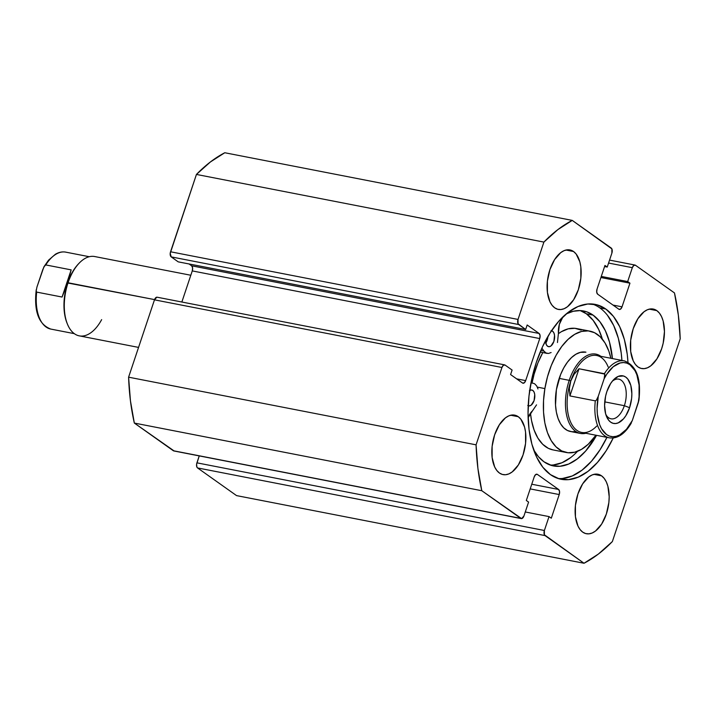 <?xml version="1.0" encoding="UTF-8"?>
<svg xmlns="http://www.w3.org/2000/svg" width="716" height="716" viewBox="0 0 716 716"><rect width="100%" height="100%" fill="white"/><g stroke="black" fill="none" stroke-linecap="round" stroke-linejoin="round"><path stroke-width="1.07" d="M607.428 315.237L613.684 325.503L618.338 338.274L621.22 353.06L621.918 360.425A89.088 47.999 101 0 0 599.82 307.871L605.834 309.043L597.153 304.855L587.747 304.005L577.973 306.538L568.2 312.337L558.811 321.198L550.165 332.779L542.594 346.625L536.391 362.207L531.791 378.925L528.972 396.136L528.041 413.186L529.034 429.421L531.907 444.206L536.57 456.978L542.817 467.244L550.434 474.61A89.088 47.999 -79 0 0 561.102 479.273A89.088 47.999 -79 0 0 613.209 437.995L606.094 450.874L597.448 462.447L588.06 471.316L578.295 477.116L568.513 479.648L559.107 478.798L550.434 474.61A89.088 47.999 -79 0 1 533.384 372.293A89.088 47.999 -79 0 1 595.157 304.381A89.088 47.999 -79 0 1 605.834 309.043L599.82 307.871A89.088 47.999 101 0 0 592.114 303.969M573.543 251.513L565.953 250.036L573.543 251.513L576.138 254.019L579.844 261.859L580.828 266.889L580.846 278.202L578.322 289.747L573.632 299.753L567.502 306.708L564.181 308.685L560.852 309.545L557.657 309.258L554.703 307.826A30.305 16.325 -79 0 1 548.904 273.029A30.305 16.325 -79 0 1 569.918 249.929A30.305 16.325 -79 0 1 573.543 251.513A30.305 16.325 -79 0 1 579.342 286.319A30.305 16.325 -79 0 1 558.328 309.419A30.305 16.325 -79 0 1 554.703 307.826L552.117 305.32L549.986 301.83L547.418 292.459L547.4 281.137L549.924 269.592L554.614 259.586L560.744 252.632L564.074 250.663L567.394 249.803L570.598 250.09L573.543 251.513M518.268 416.712L510.678 415.235L518.268 416.712L520.863 419.218L524.568 427.058L525.553 432.079L525.571 443.401L523.047 454.946L518.357 464.952L512.226 471.907L508.906 473.885L505.577 474.744L502.381 474.448L499.428 473.025A30.305 16.325 -79 0 1 493.628 438.228A30.305 16.325 -79 0 1 514.643 415.128A30.305 16.325 -79 0 1 518.268 416.712A30.305 16.325 -79 0 1 524.067 451.519A30.305 16.325 -79 0 1 503.062 474.61A30.305 16.325 -79 0 1 499.428 473.025L496.841 470.519L494.711 467.029L492.152 457.658L492.125 446.337L494.649 434.791L499.338 424.785L505.469 417.831L508.799 415.862L512.119 415.003L515.323 415.289L518.268 416.712M656.841 310.628L649.251 309.142L656.841 310.628L659.427 313.134L661.557 316.624L663.141 320.965L664.457 331.517L663.177 343.17L661.611 348.862L656.93 358.868L650.79 365.822L647.47 367.791L644.149 368.65L640.945 368.364L637.992 366.941A30.305 16.325 -79 0 1 632.192 332.135A30.305 16.325 -79 0 1 653.207 309.043A30.305 16.325 -79 0 1 656.841 310.628A30.305 16.325 -79 0 1 662.64 345.425A30.305 16.325 -79 0 1 641.625 368.525A30.305 16.325 -79 0 1 637.992 366.941L635.405 364.435L633.275 360.945L630.715 351.574L630.698 340.252L633.221 328.707L637.902 318.701L644.042 311.746L647.362 309.768L650.692 308.909L653.887 309.196L656.841 310.628M601.565 475.827L593.976 474.341L601.565 475.827L604.152 478.333L606.282 481.823L607.866 486.164L609.182 496.716L608.868 502.516L606.336 514.061L601.655 524.067L595.515 531.021L592.195 532.99L588.874 533.85L585.67 533.563L582.717 532.14A30.305 16.325 -79 0 1 576.926 497.334A30.305 16.325 -79 0 1 597.932 474.234A30.305 16.325 -79 0 1 601.565 475.827A30.305 16.325 -79 0 1 607.365 510.624A30.305 16.325 -79 0 1 586.35 533.724A30.305 16.325 -79 0 1 582.717 532.14L580.13 529.634L578 526.144L575.44 516.764L575.422 505.451L577.946 493.906L582.627 483.9L588.767 476.945L592.087 474.968L595.417 474.108L598.612 474.395L601.565 475.827M521.275 518.599A4.036 2.175 -79 0 1 520.792 518.393L173.326 450.74L134.331 423.067L481.796 490.72L520.792 518.393L173.326 450.74A4.036 2.175 101 0 0 173.809 450.946L521.275 518.599A4.036 2.175 -79 0 0 523.942 515.976L528.587 502.086L526.323 500.475L534.234 476.82A4.036 2.175 -79 0 1 536.902 474.198A4.036 2.175 -79 0 1 537.385 474.413L558.587 489.458A4.036 2.175 -79 0 1 559.223 494.559L530.189 488.903L559.223 494.559L551.302 518.205L549.038 516.594L525.284 511.976L549.038 516.594L544.384 530.484L196.918 462.84L199.236 455.904L196.578 464.371L196.927 467.136L197.553 467.933L545.019 535.586L584.023 563.259A181.819 97.958 -79 0 0 612.359 541.565L680.2 338.82A181.819 97.958 -79 0 0 674.472 292.934L635.477 265.26A4.036 2.175 -79 0 0 634.985 265.054A4.036 2.175 -79 0 0 632.326 267.677L608.573 263.049L632.326 267.677L627.672 281.567L601.288 276.43L627.672 281.567L629.946 283.178L600.921 277.522L629.946 283.178L622.034 306.833A4.036 2.175 -79 0 1 619.367 309.455A4.036 2.175 -79 0 1 618.884 309.24L597.681 294.195A4.036 2.175 -79 0 1 597.046 289.094L604.957 265.448L607.231 267.059L604.59 266.54L607.231 267.059L611.876 253.16A4.036 2.175 -79 0 0 611.24 248.067L572.245 220.394L224.779 152.741L210.406 161.959L196.435 174.436L170.22 253.321L171.196 256.883L178.195 261.85L525.66 329.503L527.173 324.992L539.094 333.459L540.07 335.509L539.739 338.561L525.669 380.608L524.219 382.872L522.519 383.024L510.589 374.558L512.101 370.047L505.093 365.079L503.384 365.232L501.943 367.487L476.068 444.833L477.921 468.541L481.796 490.72L521.615 518.617L523.942 515.976L528.587 502.086L526.323 500.475L534.234 476.82L535.675 474.565L537.385 474.413L558.587 489.458L559.554 491.507L559.223 494.559L551.302 518.205L549.038 516.594L544.384 530.484L544.393 534.789L584.023 563.259L598.397 554.041L612.359 541.565L680.2 338.82L678.338 315.103L674.472 292.934L635.477 265.26L633.767 265.412L632.326 267.677L627.672 281.567L629.946 283.178L622.034 306.833L620.593 309.088L618.884 309.24L597.681 294.195L596.714 292.146L597.046 289.094L604.957 265.448L607.231 267.059L611.876 253.16L611.867 248.864L572.245 220.394L557.871 229.612L543.9 242.089L518.026 319.434L518.035 323.73L525.66 329.503L527.173 324.992L539.094 333.459L191.628 265.806L192.604 267.856L192.264 270.908L181.855 302.027L192.264 270.908L539.739 338.561L525.669 380.608L516.648 378.853L525.669 380.608A4.036 2.175 -79 0 1 523.002 383.23A4.036 2.175 -79 0 1 522.519 383.024L510.589 374.558L512.101 370.047L505.093 365.079A4.036 2.175 -79 0 0 504.61 364.865A4.036 2.175 -79 0 0 501.943 367.487L476.068 444.833L128.594 377.18L130.455 400.897L134.331 423.067L174.14 450.964M189.024 263.953L191.628 265.806L189.024 263.953M156.804 297.203L154.477 299.834L128.594 377.18L154.477 299.834L501.943 367.487L154.477 299.834A4.036 2.175 101 0 1 157.144 297.212L504.61 364.865M197.553 467.933L236.549 495.606L197.553 467.933L545.019 535.586A4.036 2.175 -79 0 1 544.384 530.484L196.918 462.84A4.036 2.175 101 0 0 197.553 467.933M605.834 309.043L613.442 316.409L619.698 326.675L624.352 339.447L627.234 354.232L627.968 362.189A89.088 47.999 -79 0 0 605.834 309.043M584.023 563.259L236.549 495.606L584.023 563.259M543.9 242.089L518.026 319.434L170.551 251.781L196.435 174.436L543.9 242.089A181.819 97.958 -79 0 1 572.245 220.394L224.779 152.741A181.819 97.958 101 0 0 196.435 174.436L543.9 242.089M558.587 489.458L531.755 484.231L558.587 489.458M622.034 306.833L613.012 305.07L622.034 306.833M525.66 329.503L178.195 261.85L171.196 256.883L518.661 324.527L525.66 329.503M539.094 333.459A4.036 2.175 -79 0 1 539.739 338.561L192.264 270.908A4.036 2.175 101 0 0 191.628 265.806L539.094 333.459M171.196 256.883L518.661 324.527A4.036 2.175 -79 0 1 518.026 319.434L170.551 251.781A4.036 2.175 101 0 0 171.196 256.883M562.499 478.476L572.281 475.952L582.045 470.143L591.434 461.283L600.08 449.702L606.935 437.36A89.088 47.999 101 0 1 558.131 478.512M481.796 490.72A181.819 97.958 -79 0 1 476.068 444.833L128.594 377.18A181.819 97.958 101 0 0 134.331 423.067L481.796 490.72M575.637 431.354A40.4 21.766 -79 0 1 570.41 431.488A40.4 21.766 -79 0 1 556.395 389.71L555.518 405.113L556.386 412.192L558.086 418.484L560.556 423.756L563.707 427.801L567.403 430.468L571.52 431.65M566.32 452.503A61.818 33.303 -79 0 0 595.927 435.221L588.194 444.278L581.508 449.353L574.697 452.208L568.012 452.754L561.72 450.946L556.055 446.874L551.248 440.68L547.463 432.616L544.858 422.986L543.534 412.148L543.542 400.539L544.876 388.591A61.818 33.303 -79 0 1 589.948 331.15A61.818 33.303 -79 0 1 610.9 358.277L608.806 351.037L605.02 342.964L600.205 336.78L594.548 332.707L588.248 330.899L581.571 331.436L574.751 334.3L568.074 339.366L561.774 346.455L556.099 355.288L551.284 365.518L547.489 376.768L544.876 388.591L537.313 387.114L544.876 388.591A61.818 33.303 -79 0 0 566.32 452.503L552.958 449.899A61.818 33.303 101 0 1 530.458 413.159L531.496 420.382L534.1 430.012L537.877 438.085L542.692 444.269L548.358 448.35L553.074 449.925M589.948 331.15L576.586 328.546A61.818 33.303 101 0 0 558.444 333.647L561.389 331.696L568.209 328.841L574.885 328.304L581.177 330.103M542.809 352.549A61.818 33.303 101 0 0 532.042 383.051L534.127 374.164L537.913 362.914L542.809 352.549M585.939 352.183L580.381 352.361L575.924 354.223L571.556 357.544L567.439 362.171L563.734 367.943L560.583 374.629L556.395 389.71A40.4 21.766 -79 0 1 585.858 352.165L585.778 352.156M190.814 275.248L94.718 256.543A40.4 21.766 101 0 0 68.065 282.766A40.4 21.766 -79 0 1 79.27 263.049L78.5 263.855A39.192 21.113 101 0 0 67.635 282.972L154.558 299.61L68.065 282.766A40.4 21.766 101 0 0 79.279 335.858L138.564 347.403M624.352 405.704A20.2 10.883 101 0 0 624.209 383.991A20.2 10.883 101 0 0 612.269 381.243A20.2 10.883 -79 0 1 618.749 379.149A20.2 10.883 -79 0 1 624.352 405.704L604.743 401.882L624.352 405.704A20.2 10.883 -79 0 1 611.025 418.815A20.2 10.883 -79 0 1 605.808 414.439A20.2 10.883 101 0 0 624.352 405.704L629.588 407.69L624.352 405.704M606.864 391.571A24.246 13.058 -79 0 1 613.585 379.74A24.246 13.058 -79 0 1 628.943 380.769A24.246 13.058 -79 0 1 629.588 407.69L631.602 398.463L631.861 393.818L630.805 385.378L627.834 379.113L625.766 377.108L623.403 375.963L618.185 376.419L612.968 380.411L610.614 383.561L606.864 391.571L605.611 396.118L604.59 405.444L605.647 413.884L608.618 420.158L610.685 422.163L613.048 423.299L615.608 423.532L618.266 422.843L623.484 418.851L625.838 415.701L629.588 407.69A24.246 13.058 -79 0 1 606.461 416.327A24.246 13.058 -79 0 1 606.864 391.571M569.229 380.339A40.4 21.766 101 0 0 585.858 433.261A40.4 21.766 -79 0 1 580.434 433.44A40.4 21.766 -79 0 1 569.229 380.339L559.205 378.388L569.229 380.339A40.4 21.766 -79 0 1 595.873 354.116A40.4 21.766 -79 0 1 600.84 356.317A40.4 21.766 101 0 0 569.229 380.339L570.795 380.939L569.229 380.339M596.652 426.127A39.192 21.113 -79 0 1 571.833 424.472A39.192 21.113 -79 0 1 570.795 380.939A39.192 21.113 -79 0 1 608.17 366.977M574.035 374.379L579.002 368.758L604.394 373.698A39.192 21.113 -79 0 1 624.379 360.9L596.652 355.503A39.192 21.113 101 0 0 570.795 380.939L574.035 374.379L579.002 368.758L604.805 374.101L604.134 378.746L598.245 396.342L596.419 400.146L595.309 400.862L569.918 395.921L569.408 388.215L570.795 380.939A39.192 21.113 101 0 0 581.669 432.446L609.397 437.843A39.192 21.113 -79 0 1 595.309 400.862L569.918 395.921L579.002 368.758L569.918 395.921L569.408 388.215L570.795 380.939L574.035 374.379M624.952 361.034A39.192 21.113 101 0 0 604.394 373.698L604.922 374.728L604.134 378.746A37.572 20.245 -79 0 1 629.91 364.713A37.572 20.245 -79 0 1 638.207 402.929L632.317 420.525L626.473 429.305L619.752 434.898L616.279 436.304L612.86 436.715L609.585 436.125L606.542 434.549L601.485 428.642L599.596 424.463L597.377 414.233L597.099 408.451L598.245 396.342L604.134 378.746L606.899 374.012L613.272 366.717L620.172 362.967L623.591 362.556L626.867 363.137L629.91 364.713L634.967 370.628L636.855 374.799L639.075 385.038L639.066 396.834L638.207 402.929L638.932 400.074L632.317 420.525L630.492 424.337L629.382 425.044M638.905 400.253L639.003 398.919M630.492 424.337L632.317 420.525A37.572 20.245 -79 0 1 606.542 434.549A37.572 20.245 -79 0 1 598.245 396.342L596.419 400.146L595.309 400.862A39.192 21.113 101 0 0 608.824 437.718M609.397 437.843C617.443 438.872 624.638 434.12 631.002 423.577L631.252 423.12M101.645 319.631A40.4 21.766 -79 0 1 67.394 324.026A40.4 21.766 -79 0 1 68.065 282.766L67.635 282.972A39.192 21.113 101 0 0 66.982 322.997A39.192 21.113 101 0 0 67.188 323.507A39.192 21.113 -79 0 1 67.635 282.972A39.192 21.113 -79 0 1 78.885 263.461M50.201 328.948A39.192 21.113 -79 0 1 36.686 292.101L36.158 291.063L36.946 287.053L42.835 269.458L44.66 265.645L45.77 264.929L71.161 269.878L62.077 297.042L36.686 292.101L36.158 291.063L36.946 287.053L43.9 266.853L48.545 260.168L55.374 254.261C58.864 252.211 62.328 251.504 65.756 252.139A39.192 21.113 101 0 0 45.77 264.929L71.161 269.878L67.635 282.972L62.077 297.042L36.686 292.101A39.192 21.113 101 0 0 50.773 329.074L74.312 333.656M71.161 269.878L67.635 282.972L62.077 297.042L71.161 269.878M48.679 260.678L45.6 264.723M36.095 293.148L36.077 304.944M43.9 266.853L45.77 264.929A39.192 21.113 -79 0 1 66.328 252.265M50.773 329.074C38.691 324.429 33.84 311.37 36.221 289.908L36.248 289.72M529.688 390.515A8.082 4.35 -79 0 1 531.827 390.005A8.082 4.35 -79 0 1 532.793 390.426L531.156 389.969L529.384 390.73M545.547 340.682L546.317 344.647L547.579 346.249A8.082 4.35 -79 0 1 545.547 340.718M551.472 330.783A8.082 4.35 -79 0 1 551.633 330.81A8.082 4.35 -79 0 1 552.6 331.231L550.962 330.774M534.933 384.045A14.947 8.055 -79 0 0 533.116 383.257L530.977 382.854L533.116 383.257A14.947 8.055 -79 0 1 533.143 383.266A14.947 8.055 -79 0 1 534.933 384.045L536.723 386.014L537.985 388.94M533.68 449.934L538.459 456.727L544.008 461.811L551.687 465.516L560.019 466.268L568.683 464.031L577.338 458.884L585.661 451.035L596.553 435.337A78.93 42.521 -79 0 1 553.459 465.937A78.93 42.521 -79 0 1 544.008 461.811A78.93 42.521 -79 0 1 533.715 449.997M593.09 315.121A78.93 42.521 -79 0 1 612.422 358.573L609.495 342.06L605.369 330.747L599.829 321.645L593.09 315.121L586.404 313.814L593.09 315.121L586.923 311.89L580.3 310.592L573.382 311.254L566.338 313.859A78.93 42.521 -79 0 1 583.63 310.986A78.93 42.521 -79 0 1 593.09 315.121M550.165 465.033A78.93 42.521 101 0 0 577.561 451.286M602.353 339.142A78.93 42.521 101 0 0 586.404 313.814A78.93 42.521 101 0 0 580.237 310.592L586.404 313.814L593.143 320.347L598.683 329.441L602.353 339.142M540.875 350.446L543.9 351.037L541.887 348.155L543.9 351.037L540.875 350.446M540.652 352.129L540.204 352.03A14.947 8.055 101 0 0 540.553 352.111L547.23 353.418A14.947 8.055 -79 0 1 543.9 351.037L545.977 352.961L548.456 353.48L551.105 352.532M563.009 316.749L559.339 324.393L558.426 333.361A14.947 8.055 -79 0 1 562.812 317.009M528.113 417.661A14.947 8.055 -79 0 1 532.516 410.805L528.113 417.661M536.544 404.862L532.516 410.805M558.426 333.361L557.46 342.525M527.773 405.444L529.41 405.9L531.183 405.149L534.073 400.62L534.736 394.525L534.055 392.028L532.793 390.426A8.082 4.35 -79 0 1 534.342 399.707A8.082 4.35 -79 0 1 528.739 405.865A8.082 4.35 -79 0 1 528.211 405.704M547.579 346.249L549.217 346.705L550.989 345.953L553.88 341.425L554.542 335.33L553.862 332.833L552.6 331.231A8.082 4.35 -79 0 1 554.148 340.512A8.082 4.35 -79 0 1 548.545 346.669A8.082 4.35 -79 0 1 547.579 346.249M553.343 464.97L562.006 462.724L570.661 457.578M545.789 343.036L547.919 336.457A8.082 4.35 101 0 1 545.789 343.036M609.558 260.096L634.949 265.045M580.434 433.44L570.33 431.471M638.932 400.074C641.312 378.603 636.461 365.545 624.379 360.9M67.394 324.026L66.982 322.997M65.756 252.139L89.294 256.722M530.986 382.845L533.143 383.266"/></g></svg>
